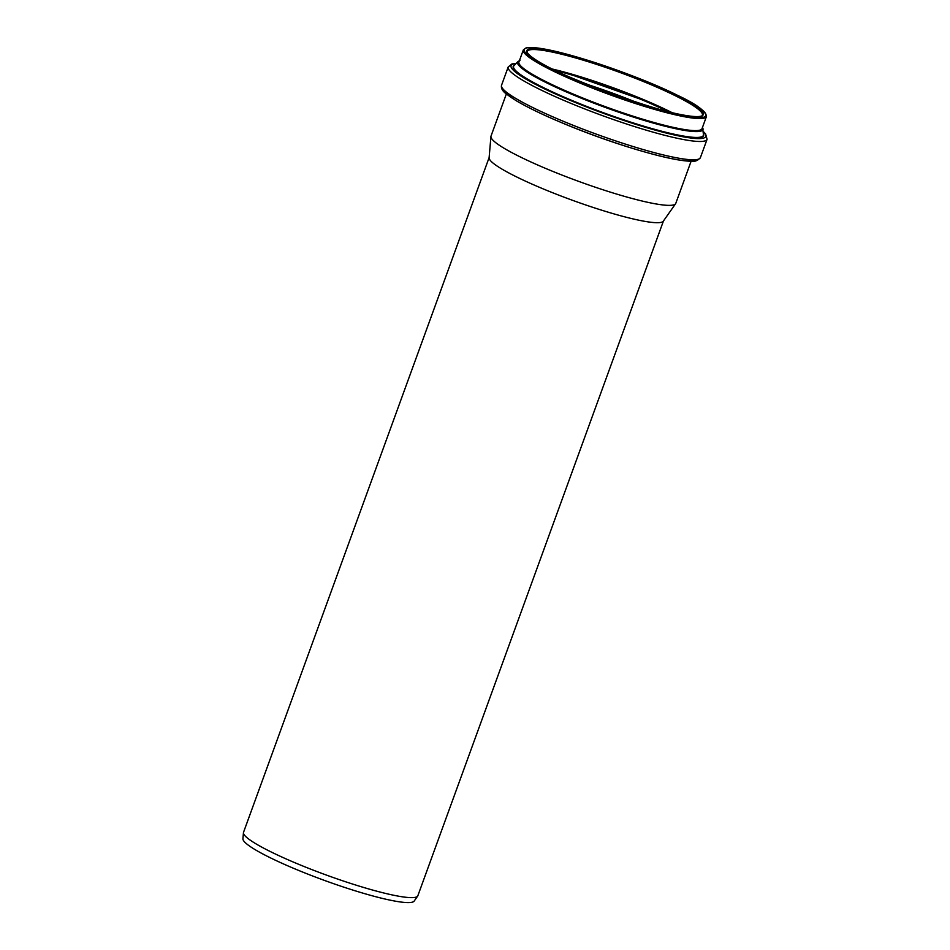 <?xml version="1.0" encoding="UTF-8"?>
<svg xmlns="http://www.w3.org/2000/svg" width="950" height="950" viewBox="0 0 950 950"><rect width="100%" height="100%" fill="white"/><g stroke="black" fill="none" stroke-linecap="round" stroke-linejoin="round"><path stroke-width="1.43" d="M663.444 221.006L417.846 895.755A92.756 11.851 -160 0 1 417.656 896.123A92.756 11.851 -160 0 1 326.646 875.164A92.756 11.851 -160 0 1 243.449 832.711A92.756 11.851 -160 0 1 243.533 832.307L489.131 157.558M691.113 161.227L675.783 203.359A98.313 12.552 -160 0 1 675.581 203.751L663.314 221.184A92.756 11.851 -160 0 1 572.304 200.224A92.756 11.851 -160 0 1 489.108 157.771L490.924 136.539A98.313 12.552 -160 0 1 491.008 136.111L506.35 93.979M417.656 896.123L414.152 901.099A91.164 11.649 -160 0 1 324.698 880.508A91.164 11.649 -160 0 1 242.927 838.779L243.449 832.711M675.581 203.751A98.313 12.552 -160 0 1 579.108 181.533A98.313 12.552 -160 0 1 490.924 136.539M529.399 49.97A93.124 11.899 -160 0 1 626.561 74.931A93.124 11.899 -160 0 1 702.371 115.128C703.796 130.851 516.183 62.569 527.357 51.431A93.124 11.899 -160 0 1 529.399 49.97M528.972 49.02A93.86 11.994 -160 0 1 674.975 94.608A93.86 11.994 -160 0 1 641.393 104.144A93.86 11.994 -160 0 1 528.972 49.02M526.383 48.011A96.686 12.35 -160 0 1 676.78 94.976A96.686 12.35 -160 0 1 642.188 104.797A96.686 12.35 -160 0 1 526.383 48.011M706.408 116.601A97.423 12.445 -160 0 1 610.613 94.976A97.423 12.445 -160 0 1 523.319 49.958L518.938 61.976A97.423 12.445 -160 0 0 606.231 106.994A97.423 12.445 -160 0 0 702.038 128.618L706.408 116.601C705.921 111.138 696.136 103.978 677.065 95.095C642.271 77.52 572.138 52.903 540.134 48.355C533.461 47.358 528.722 47.227 525.932 47.987L523.319 49.958M702.288 127.941A97.791 12.492 -160 0 1 606.088 107.374A97.791 12.492 -160 0 1 519.187 61.299M702.489 127.395A98.289 12.552 -160 0 1 606.076 107.433A98.289 12.552 -160 0 1 519.389 60.752M703.071 128.868A98.634 12.599 -160 0 1 605.981 107.683A98.634 12.599 -160 0 1 517.999 61.501L513.986 65.692A100.973 12.896 -160 0 0 604.058 112.967A100.973 12.896 -160 0 0 703.451 134.651L702.525 127.276M703.404 133.914A101.306 12.944 -160 0 1 603.974 113.216A101.306 12.944 -160 0 1 514.496 65.158M703.261 131.729A103.586 13.229 -160 0 1 608.843 115.282A103.586 13.229 -160 0 1 513.332 64.006A103.586 13.229 -160 0 1 516.004 63.579M703.238 131.456L705.613 133.926L707.073 139.317A105.806 13.514 -160 0 1 603.013 115.829A105.806 13.514 -160 0 1 508.214 66.939L501.541 85.263A105.806 13.514 -160 0 0 596.351 134.152A105.806 13.514 -160 0 0 700.399 157.641C697.739 160.716 694.592 161.916 690.982 161.227C683.537 161.108 672.327 159.161 657.341 155.361C635.111 149.661 610.636 141.74 583.906 131.587C554.491 120.282 531.846 109.951 515.981 100.581L506.314 93.955C502.467 91.105 500.876 88.207 501.541 85.263M697.229 159.505A103.586 13.229 -160 0 1 595.686 135.969A103.586 13.229 -160 0 1 502.776 88.718M628.152 147.012A98.313 12.552 -160 0 1 563.718 123.559M589.499 85.631A101.508 12.967 -160 0 1 632.783 101.389M585.556 84.039A98.278 12.552 -160 0 1 636.832 102.695L585.556 84.039M583.466 83.173A97.981 12.516 -160 0 1 638.982 103.384M554.836 70.359A95.903 12.255 -160 0 1 669.156 111.969M554.479 70.181A93.777 11.982 -160 0 1 669.548 112.064L642.806 99.999L571.52 74.753L554.479 70.181M552.057 68.97A93.124 11.899 -160 0 1 672.184 112.694M519.935 60.468L517.999 61.501M516.206 63.377L511.967 63.935L508.214 66.939M707.073 139.317L700.399 157.641"/></g></svg>
